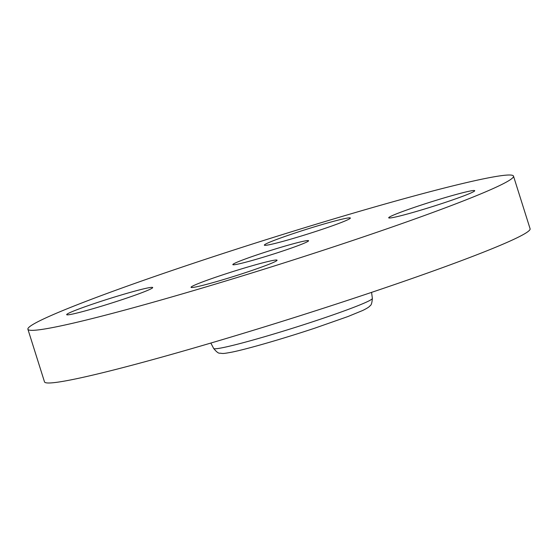 <?xml version="1.0" encoding="UTF-8"?>
<svg xmlns="http://www.w3.org/2000/svg" width="558" height="558" viewBox="0 0 558 558"><rect width="100%" height="100%" fill="white"/><g stroke="black" fill="none" stroke-linecap="round" stroke-linejoin="round"><path stroke-width="0.84" d="M260.37 253.757A39.716 2.148 -17.5 0 0 232.826 264.618A39.716 2.148 -17.5 0 0 281.03 251.595A39.716 2.148 -17.5 0 0 308.574 240.735A39.716 2.148 -17.5 0 0 260.37 253.757M336.92 245.75A254.581 13.769 -17.5 0 0 513.5 176.126A254.581 13.769 -17.5 0 0 204.479 259.603A254.581 13.769 -17.5 0 0 27.9 329.234A254.581 13.769 -17.5 0 0 336.92 245.75M68.306 314.81A45.1 2.441 -17.5 0 0 115.973 301.655A45.1 2.441 -17.5 0 0 152.704 287.544A45.1 2.441 -17.5 0 0 151.078 287.398A45.1 2.441 -17.5 0 0 103.404 300.546A45.1 2.441 -17.5 0 0 66.681 314.663A45.1 2.441 -17.5 0 0 68.306 314.81M222.321 274.989A45.1 2.441 -17.5 0 0 191.038 287.328A45.1 2.441 -17.5 0 0 245.785 272.541A45.1 2.441 -17.5 0 0 277.061 260.202A45.1 2.441 -17.5 0 0 222.321 274.989M390.321 217.955A45.1 2.441 -17.5 0 0 437.995 204.807A45.1 2.441 -17.5 0 0 474.719 190.69A45.1 2.441 -17.5 0 0 473.1 190.55A45.1 2.441 -17.5 0 0 425.426 203.698A45.1 2.441 -17.5 0 0 388.703 217.815A45.1 2.441 -17.5 0 0 390.321 217.955M319.078 230.363A45.1 2.441 -17.5 0 0 350.361 218.025A45.1 2.441 -17.5 0 0 295.621 232.819A45.1 2.441 -17.5 0 0 264.339 245.15A45.1 2.441 -17.5 0 0 319.078 230.363M27.9 329.234L44.5 381.874A254.581 13.769 -17.5 0 0 353.521 298.397A254.581 13.769 -17.5 0 0 530.1 228.766L513.5 176.126M372.367 298.411C372.012 302.945 371.244 305.386 370.052 305.742C369.473 306.788 367.004 308.379 362.644 310.506L347.962 316.532L314.691 328.202C283.583 338.532 247.815 348.91 232.058 352.112C222.412 353.898 223.291 353.535 219.943 353.172C218.624 353.549 216.525 351.979 213.651 348.45A83.212 4.499 -17.5 0 0 314.642 321.129A83.212 4.499 -17.5 0 0 372.367 298.411L371.572 292.371M213.651 348.45L210.84 343.051"/></g></svg>
